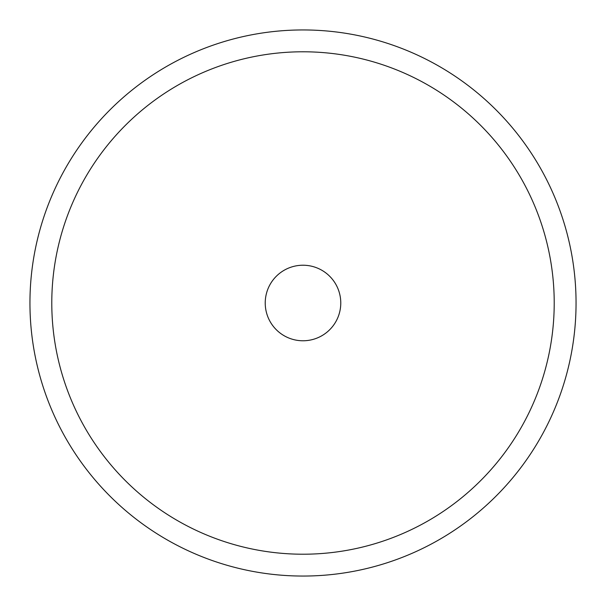 <?xml version="1.0" encoding="UTF-8"?>
<svg xmlns="http://www.w3.org/2000/svg" width="606" height="606" viewBox="0 0 606 606"><rect width="100%" height="100%" fill="white"/><g stroke="black" fill="none" stroke-linecap="round" stroke-linejoin="round"><path stroke-width="0.91" d="M542.628 433.911A273.056 273.056 0 0 1 172.089 542.628A273.056 273.056 0 0 1 63.372 172.089A273.056 273.056 0 0 1 433.911 63.372A273.056 273.056 0 0 1 542.628 433.911M523.463 423.435A251.21 251.21 0 0 1 182.565 523.463A251.21 251.21 0 0 1 82.537 182.565A251.21 251.21 0 0 1 423.435 82.537A251.21 251.21 0 0 1 523.463 423.435M269.852 284.888A37.777 37.777 0 0 1 321.112 269.852A37.777 37.777 0 0 1 336.148 321.112A37.777 37.777 0 0 1 284.888 336.148A37.777 37.777 0 0 1 269.852 284.888"/></g></svg>
